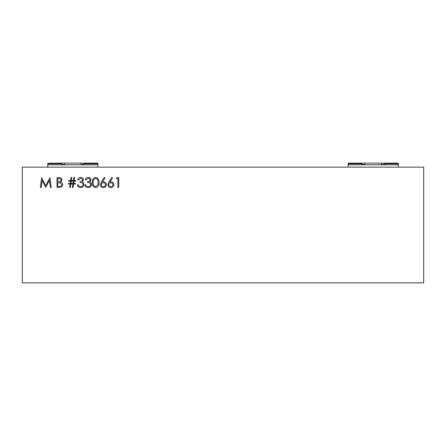 <?xml version="1.0" encoding="UTF-8"?>
<svg xmlns="http://www.w3.org/2000/svg" width="446" height="446" viewBox="0 0 446 446"><rect width="100%" height="100%" fill="white"/><g stroke="black" fill="none" stroke-linecap="round" stroke-linejoin="round"><path stroke-width="0.67" d="M108.969 181.851L111.879 177.397L112.554 177.926L109.978 181.868L110.987 181.773C112.76 181.929 113.724 182.893 113.881 184.666C113.713 186.512 112.693 187.51 110.831 187.655C109.019 187.493 108.032 186.5 107.876 184.683L108.969 181.851M95.628 187.655C93.169 187.002 92.082 185.296 92.367 182.531C92.077 179.76 93.164 178.049 95.628 177.397C98.114 178.038 99.241 179.749 98.995 182.531C99.241 185.307 98.12 187.019 95.628 187.655M80.648 178.4L78.608 179.9L77.732 179.9C78.095 178.344 79.065 177.514 80.637 177.397C82.293 177.48 83.246 178.328 83.486 179.933L82.348 181.94L83.402 182.771L83.987 184.505C83.748 186.489 82.621 187.537 80.609 187.655C78.786 187.554 77.699 186.595 77.359 184.778L78.234 184.778L78.998 186.127L80.626 186.651C82.053 186.64 82.878 185.949 83.112 184.588C82.75 183.111 81.752 182.42 80.107 182.525L80.107 181.528C81.417 181.606 82.254 181.07 82.61 179.928C82.399 178.907 81.741 178.4 80.648 178.4M56.971 187.404L56.971 177.647L58.872 177.647C60.684 177.536 61.721 178.344 61.972 180.067L60.846 182.141C62.039 182.548 62.669 183.378 62.724 184.633C62.496 186.434 61.459 187.359 59.608 187.404L56.971 187.404M22.3 167.138L22.3 282.875L423.7 282.875L423.7 167.138L22.3 167.138M41.216 187.404L40.335 187.404L41.623 177.647L45.776 185.653L49.919 177.647L51.218 187.404L50.337 187.404L49.4 180.385L45.682 187.404L42.147 180.368L41.216 187.404M73.713 183.401L75.48 183.401L75.48 184.025L73.618 184.025L73.111 187.404L72.352 187.404L72.86 184.025L70.864 184.025L70.356 187.404L69.604 187.404L70.111 184.025L68.478 184.025L68.478 183.401L70.2 183.401L70.54 181.148L68.729 181.148L68.729 180.524L70.635 180.524L71.104 177.397L71.856 177.397L71.388 180.524L73.384 180.524L73.858 177.397L74.61 177.397L74.142 180.524L75.731 180.524L75.731 181.148L74.047 181.148L73.713 183.401M88.152 178.4L86.111 179.9L85.236 179.9C85.604 178.344 86.569 177.514 88.141 177.397C89.797 177.48 90.75 178.328 90.99 179.933L89.852 181.94L90.912 182.771L91.491 184.505C91.252 186.489 90.125 187.537 88.118 187.655C86.29 187.554 85.203 186.595 84.863 184.778L85.738 184.778L86.502 186.127L88.13 186.651C89.557 186.64 90.382 185.949 90.616 184.588C90.254 183.111 89.256 182.42 87.611 182.525L87.611 181.528C88.927 181.606 89.757 181.07 90.114 179.928C89.902 178.907 89.245 178.4 88.152 178.4M101.465 181.851L104.375 177.397L105.05 177.926L102.469 181.868L103.483 181.773C105.256 181.929 106.22 182.893 106.377 184.666C106.204 186.512 105.189 187.51 103.327 187.655C101.515 187.493 100.528 186.5 100.372 184.683L101.465 181.851M116.384 178.651L116.952 177.647L118.759 177.647L118.759 187.404L117.883 187.404L117.883 178.651L116.384 178.651M59.034 178.651L57.846 178.651L57.846 181.773L58.432 181.773C59.887 181.951 60.773 181.388 61.096 180.084C60.885 179.024 60.199 178.545 59.034 178.651M58.426 182.776L57.846 182.776L57.846 186.406L59.089 186.406C60.589 186.573 61.509 185.988 61.849 184.633L60.249 182.893L58.426 182.776M72.954 183.401L73.295 181.148L71.293 181.148L70.959 183.401L72.954 183.401M95.656 178.4C93.777 178.985 92.974 180.362 93.242 182.525C92.969 184.689 93.777 186.066 95.656 186.651L97.752 184.978L98.12 182.525C98.343 180.374 97.523 178.997 95.656 178.4M105.501 184.716C105.317 183.479 104.581 182.832 103.299 182.776C102.056 182.843 101.376 183.49 101.248 184.716C101.415 185.937 102.123 186.584 103.372 186.651C104.626 186.584 105.334 185.937 105.501 184.716M113.005 184.716C112.821 183.479 112.085 182.832 110.803 182.776C109.56 182.843 108.88 183.49 108.752 184.716C108.919 185.937 109.627 186.584 110.881 186.651C112.13 186.584 112.838 185.937 113.005 184.716M85.075 163.576L97.73 163.576L97.73 163.125L84.088 163.125L85.075 163.777L81.105 164.775L81.105 163.125L84.088 163.125M47.722 167.138L47.722 163.292L47.722 163.793L60.544 163.777L64.514 164.775L81.105 164.775M97.897 167.138L97.897 163.777L85.075 163.777M60.544 163.576L47.889 163.576L47.722 163.292L61.531 163.125L60.544 163.777M64.514 164.775L64.514 163.125L61.531 163.125M64.514 163.125L81.105 163.125M97.897 163.292L97.897 163.793L97.897 163.292M385.455 163.576L398.111 163.576L398.111 163.125L384.469 163.125L385.455 163.777L381.486 164.775L381.486 163.125L384.469 163.125M348.103 167.138L348.27 163.125L361.912 163.125L360.925 163.777L348.103 163.793M398.278 167.138L398.278 163.777L385.455 163.777M360.925 163.777L364.895 164.775L381.486 164.775M348.103 163.292L348.27 163.576L360.925 163.576M364.895 164.775L364.895 163.125L361.912 163.125M364.895 163.125L381.486 163.125M398.278 163.292L398.278 163.793M47.722 164.819L97.897 164.819M348.103 164.819L398.278 164.819"/></g></svg>
